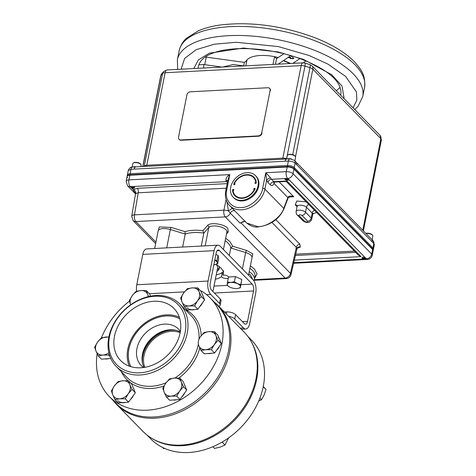 <?xml version="1.0" encoding="UTF-8"?>
<svg xmlns="http://www.w3.org/2000/svg" width="476" height="476" viewBox="0 0 476 476"><rect width="100%" height="100%" fill="white"/><g stroke="black" fill="none" stroke-linecap="round" stroke-linejoin="round"><path stroke-width="0.71" d="M116.691 404.546L143.008 431.44A70.864 55.073 -44.4 0 0 207.923 438.146A70.864 55.073 -44.4 0 0 256.046 378.622A70.864 55.073 -44.4 0 0 244.307 332.308L217.984 305.413A70.864 55.073 135.6 0 1 229.724 351.722A70.864 55.073 135.6 0 1 181.6 411.252A70.864 55.073 135.6 0 1 116.691 404.546A70.864 55.073 135.6 0 1 113.175 400.477M213.986 301.814A70.864 55.073 135.6 0 1 217.984 305.413M144.781 367.317A26.067 20.254 135.6 0 1 143.966 355.745A26.067 20.254 135.6 0 1 180.16 332.694M142.026 358.767A27.917 21.694 135.6 0 1 142.431 355.929A27.917 21.694 135.6 0 1 171.663 329.761M147.007 435.046L150.797 438.92A70.531 54.811 -44.4 0 0 213.926 446.262A70.531 54.811 -44.4 0 0 262.633 389.344A70.531 54.811 -44.4 0 0 251.608 340.251L247.817 336.377M152.57 438.801A70.531 54.811 -44.4 0 0 255.975 382.549A70.531 54.811 -44.4 0 0 251.453 342.024M200.777 291.032L201.348 291.003A70.531 54.811 135.6 0 1 210.196 297.94A70.531 54.811 135.6 0 1 221.881 344.029A70.531 54.811 135.6 0 1 173.99 403.273A70.531 54.811 135.6 0 1 109.385 396.603A70.531 54.811 135.6 0 1 97.152 353.668M210.196 297.94L216.848 304.735A70.531 54.811 135.6 0 1 228.534 350.83A70.531 54.811 135.6 0 1 180.642 410.074A70.531 54.811 135.6 0 1 116.037 403.404L109.385 396.603M108.808 337.294A44.548 34.617 135.6 0 1 139.057 299.88A44.548 34.617 135.6 0 1 179.863 304.093A44.548 34.617 135.6 0 1 187.241 333.2A44.548 34.617 135.6 0 1 156.991 370.62A44.548 34.617 135.6 0 1 116.192 366.407A44.548 34.617 135.6 0 1 108.808 337.294M185.105 332.545A42.923 33.362 -44.4 0 0 154.89 296.233A42.923 33.362 -44.4 0 0 109.522 336.49A42.923 33.362 -44.4 0 0 139.73 372.809A42.923 33.362 -44.4 0 0 185.105 332.545M114.49 336.235A37.283 28.977 -44.4 0 0 121.451 361.361A37.283 28.977 -44.4 0 0 155.432 363.831A37.283 28.977 -44.4 0 0 180.136 332.807A37.283 28.977 -44.4 0 0 174.704 309.239A37.283 28.977 -44.4 0 0 140.42 304.634A37.283 28.977 -44.4 0 0 114.49 336.235M179.339 317.254A36.414 28.298 -44.4 0 0 127.818 349.027A36.414 28.298 -44.4 0 0 129.359 366.169M179.815 318.801A35.218 27.37 -44.4 0 0 128.871 348.973A35.218 27.37 -44.4 0 0 130.894 366.675M179.821 318.819A35.218 27.37 -44.4 0 0 128.907 349.009A35.218 27.37 -44.4 0 0 130.918 366.681M144.026 367.442A26.085 20.272 135.6 0 1 142.485 354.251A26.085 20.272 135.6 0 1 180.297 331.945M143.484 367.52A26.085 20.272 135.6 0 1 141.265 365.639A26.085 20.272 135.6 0 1 136.945 348.587A26.085 20.272 135.6 0 1 154.658 326.679A26.085 20.272 135.6 0 1 178.554 329.148A26.085 20.272 135.6 0 1 180.386 331.403M184.45 291.883L149.381 293.716M101.477 337.781A70.531 54.811 135.6 0 1 129.365 301.201M263.371 386.494L265.953 389.523L264.103 395.05L261.449 399.769L258.682 401.101M259.872 398.156L261.449 399.769M263.216 386.726L265.953 389.523M228.563 437.92L224.987 445.024L220.156 447.119L214.527 448.404L212.873 446.72M222.102 442.079L224.987 445.024M164.702 448.434L163.679 448.6L162.518 447.416M148.244 296.643A10.121 7.866 -44.4 0 0 147.721 294.489L146.322 290.586L140.753 290.574A10.121 7.866 135.6 0 1 147.721 294.489L148.631 296.548M129.24 300.79L130.644 304.694A10.121 7.866 135.6 0 1 132.215 295.673L129.24 300.79M140.753 290.574L135.981 291.377L132.215 295.673A10.121 7.866 135.6 0 1 140.753 290.574M150.517 296.155L149.583 293.918L146.322 290.586M197.546 300.826L201.318 296.524L199.117 291.812A10.121 7.866 135.6 0 1 197.546 300.826L194.577 305.937L189.008 305.925A10.121 7.866 -44.4 0 0 197.546 300.826M184.236 306.728L189.008 305.925A10.121 7.866 135.6 0 1 182.04 302.01L184.236 306.728L187.496 310.06L197.837 309.269L194.577 305.937M187.377 288.694L183.611 292.996A10.121 7.866 135.6 0 1 192.149 287.891L187.377 288.694M199.117 291.812L197.719 287.903L192.149 287.891A10.121 7.866 135.6 0 1 199.117 291.812M182.04 302.01A10.121 7.866 135.6 0 1 183.611 292.996L180.636 298.107L182.04 302.01M201.318 296.524L204.579 299.862L200.979 291.241L197.719 287.903M204.579 299.862L197.837 309.269M202.443 294.751A10.121 7.866 135.6 0 1 203.306 296.81M202.621 302.593A10.121 7.866 135.6 0 1 199.712 306.657M194.749 309.507A10.121 7.866 135.6 0 1 192.845 309.846A10.121 7.866 135.6 0 1 191.013 309.793M187.003 307.728A10.121 7.866 -44.4 0 0 192.667 309.668M198.807 345.766L201.003 350.485L205.775 349.682L211.344 349.693L214.319 344.582A10.121 7.866 135.6 0 1 205.775 349.682A10.121 7.866 -44.4 0 1 198.807 345.766A10.121 7.866 135.6 0 1 200.378 336.752A10.121 7.866 135.6 0 1 208.916 331.647A10.121 7.866 135.6 0 1 215.89 335.568L214.486 331.659L208.916 331.647L204.15 332.45L200.378 336.752M214.486 331.659L217.746 334.997L221.346 343.618L214.605 353.025L204.269 353.817L201.003 350.485M214.605 353.025L211.344 349.693M218.085 340.28L215.89 335.568A10.121 7.866 135.6 0 1 214.319 344.582L218.085 340.28L221.346 343.618M219.216 338.507A10.121 7.866 135.6 0 1 219.728 339.489A10.121 7.866 135.6 0 1 220.073 340.566M219.388 346.349A10.121 7.866 135.6 0 1 216.479 350.413M211.517 353.263A10.121 7.866 135.6 0 1 207.78 353.549M219.549 339.305A10.121 7.866 -44.4 0 0 218.246 337.323M164.178 392.206L166.38 396.925L171.152 396.121A10.121 7.866 135.6 0 1 164.178 392.206L162.78 388.303L165.749 383.186A10.121 7.866 -44.4 0 0 164.178 392.206M169.521 378.89L165.749 383.186A10.121 7.866 135.6 0 1 174.293 378.087L169.521 378.89M183.456 386.72L181.261 382.002A10.121 7.866 135.6 0 1 179.69 391.022L183.456 386.72L186.717 390.052L179.976 399.465L176.715 396.133L179.69 391.022A10.121 7.866 135.6 0 1 171.152 396.121L176.715 396.133M174.293 378.087A10.121 7.866 135.6 0 1 181.261 382.002L179.857 378.099L174.293 378.087M179.857 378.099L183.123 381.431L186.717 390.052M179.976 399.465L169.64 400.257L166.38 396.925M184.759 392.783A10.121 7.866 135.6 0 1 183.528 394.943A10.121 7.866 135.6 0 1 181.85 396.853M176.888 399.703A10.121 7.866 135.6 0 1 173.157 399.989M184.587 384.941A10.121 7.866 135.6 0 1 185.444 387.006M114.353 385.869L111.384 390.98L112.782 394.884A10.121 7.866 135.6 0 1 114.353 385.869L118.125 381.573L122.897 380.77A10.121 7.866 -44.4 0 0 114.353 385.869M128.46 380.782L122.897 380.77A10.121 7.866 135.6 0 1 129.865 384.685L128.46 380.782L131.721 384.114L135.321 392.736L128.579 402.149L125.319 398.817L128.294 393.7A10.121 7.866 135.6 0 1 119.75 398.805L125.319 398.817M112.782 394.884L114.984 399.602L119.75 398.805A10.121 7.866 135.6 0 1 112.782 394.884M129.865 384.685A10.121 7.866 135.6 0 1 128.294 393.7L132.06 389.404L129.865 384.685M135.321 392.736L132.06 389.404M128.579 402.149L118.244 402.934L114.984 399.602M125.491 402.381A10.121 7.866 135.6 0 1 123.593 402.726A10.121 7.866 135.6 0 1 121.755 402.666M117.751 400.608A10.121 7.866 -44.4 0 0 123.415 402.541M133.191 387.625A10.121 7.866 135.6 0 1 134.048 389.689M133.363 395.467A10.121 7.866 135.6 0 1 130.454 399.531M108.885 336.925L101.352 337.817L97.586 342.113A10.121 7.866 135.6 0 1 106.124 337.014A10.121 7.866 -44.4 0 1 108.82 337.246M98.211 355.846L102.983 355.048A10.121 7.866 135.6 0 1 96.015 351.127L98.211 355.846L101.471 359.178L110.789 358.47M94.611 347.224L96.015 351.127A10.121 7.866 135.6 0 1 97.586 342.113L94.611 347.224M108.861 352.692A10.121 7.866 135.6 0 1 102.983 355.048L108.552 355.06L109.147 353.858M109.998 356.536L108.552 355.06M108.724 358.624A10.121 7.866 135.6 0 1 104.988 358.91M223.185 273.176A3.796 1.583 11.2 0 1 222.488 272.647A3.796 1.583 11.2 0 1 222.268 272.379L221.411 276.687A3.796 1.583 -168.8 0 0 221.632 276.961A3.796 1.583 -168.8 0 0 224.981 278.389A3.796 1.583 -168.8 0 0 228.319 278.043M228.593 276.972A3.796 1.583 -168.8 0 0 228.319 276.61A3.796 1.583 -168.8 0 0 222.798 275.128A23.622 9.829 -168.8 0 0 215.925 264.424M226.273 313.88L226.659 311.917A6.747 2.808 11.2 0 1 235.572 314.642L244.378 323.638A5.129 2.422 87 0 0 245.551 324.186A5.129 2.422 87 0 0 247.544 321.371L253.559 290.985A5.129 2.422 87 0 0 252.209 284.101L219.388 250.56A5.129 2.422 87 0 0 218.21 250.019A5.129 2.422 87 0 0 216.223 252.833L210.202 283.22A5.129 2.422 87 0 0 211.558 290.104L220.364 299.101A6.747 2.808 11.2 0 1 221.042 300.719L220.186 305.033A6.747 2.808 -168.8 0 0 219.507 303.408L220.364 299.101M235.572 314.642L234.722 318.956L243.528 327.952A9.96 4.7 87 0 0 245.806 329.011A9.96 4.7 87 0 0 249.668 323.543L255.689 293.156A9.96 4.7 87 0 0 253.059 279.787L220.239 246.253A9.96 4.7 87 0 0 217.96 245.188L146.662 248.912A9.96 4.7 87 0 0 142.794 254.38L136.773 284.767A9.96 4.7 87 0 0 136.624 291.217M217.96 245.188A9.96 4.7 87 0 0 214.093 250.656L208.077 281.048A9.96 4.7 87 0 0 210.701 294.412L219.507 303.408M234.722 318.956A6.747 2.808 -168.8 0 0 228.742 316.403M226.659 311.917L224.464 312.03M218.859 306.306A6.747 2.808 -168.8 0 0 220.186 305.033M222.268 272.379A23.622 9.829 11.2 0 1 216.217 274.908M215.36 279.222A23.622 9.829 -168.8 0 0 221.411 276.687M222.798 275.128L223.655 270.814M212.927 291.502L217.55 268.161A16.874 7.021 -168.8 0 0 216.366 264.674M372.839 236.084A4.213 1.755 -168.8 0 0 372.535 235.221A4.213 1.755 -168.8 0 0 372.41 235.084A4.213 1.755 -168.8 0 0 366.853 233.389A4.213 1.755 -168.8 0 0 365.937 233.508M372.535 235.221L372.226 234.852A3.79 1.577 -168.8 0 0 367.109 233.198A3.79 1.577 -168.8 0 0 365.865 233.43M365.961 257.998A1.749 0.726 11.2 0 1 365.068 258.325A1.749 0.726 11.2 0 1 362.587 257.343M219.311 267.464A18.505 7.699 11.2 0 1 217.234 269.755M134.41 187.342A2.065 0.857 11.2 0 1 133.476 187.603A2.065 0.857 11.2 0 1 130.608 186.586M136.267 166.856A4.219 1.755 -168.8 0 0 134.286 166.719A4.219 1.755 -168.8 0 0 132.786 167.022M140.842 166.618L141.098 165.321A4.219 1.755 -168.8 0 0 139.284 163.399A4.219 1.755 -168.8 0 0 135.101 162.602A4.219 1.755 -168.8 0 0 132.822 163.679L132.144 167.088M294.049 168.671L295.144 163.125A4.052 3.195 -46.4 0 0 294.376 160.376L371.536 239.226A4.052 3.148 135.6 0 1 371.542 239.226L373.238 240.957L374.326 244.741L373.232 250.281A5.129 2.136 -168.8 0 0 372.714 249.049L294.049 168.671A5.129 2.136 -168.8 0 0 287.272 166.594L129.936 174.805A5.129 2.136 -168.8 0 0 127.157 176.12L128.258 170.581L131.031 169.266A4.052 1.862 -94.6 0 1 132.489 167.046L132.489 167.046C130.608 166.999 129.192 168.177 128.258 170.581M374.326 244.741L373.815 243.504L372.714 249.049M132.489 167.046L135.809 166.88A4.052 1.91 87 0 0 134.238 169.099L288.373 161.055A4.052 1.958 -91.3 0 1 290.062 158.823L286.736 159.002A4.052 1.91 87 0 0 286.73 159.002A4.052 1.91 87 0 0 285.16 161.227M296.078 162.12A4.052 3.148 135.6 0 1 296.75 164.767L295.144 163.125C293.442 161.816 291.181 161.126 288.373 161.055L287.272 166.594M371.542 239.226A4.052 3.148 135.6 0 1 372.208 241.873L373.815 243.504A4.052 3.1 137.5 0 0 373.238 240.957M142.907 166.511L160.942 75.434A5.063 2.106 -168.8 0 0 160.704 75.892L161.882 73.518A5.063 4.468 41.6 0 0 160.942 75.434L162.608 73.554L144.198 166.439M146.281 166.332L146.786 165.255A5.063 2.106 -168.8 0 0 144.287 166.082L143.96 166.451M161.882 73.518L163.548 71.638A5.063 4.468 -138.4 0 0 162.608 73.554A5.063 2.106 -168.8 0 1 165.107 72.727L301.165 65.623A5.063 2.392 -93 0 1 303.129 62.844L167.07 69.948A5.063 2.392 87 0 0 165.107 72.727L146.786 165.255L282.845 158.151L282.696 159.216M286.564 159.014L304.967 66.128L309.965 67.657A5.063 1.095 -73 0 0 309.87 64.587L312.006 65.89A5.063 3.933 135.6 0 1 312.845 69.198A5.063 2.106 -168.8 0 0 309.965 67.657L292.74 154.658M294.376 160.376A4.052 3.195 -46.4 0 0 294.37 160.376L290.062 158.823M303.129 62.844L304.872 63.058A5.063 1.095 107 0 1 304.967 66.128A5.063 2.106 -168.8 0 0 301.165 65.623L282.845 158.151A5.063 2.106 -168.8 0 1 286.647 158.657L286.701 158.675M261.717 132.869L270.112 90.488A3.237 2.517 135.6 0 0 269.571 88.369A3.237 2.517 135.6 0 0 267.833 87.745L190.346 91.791A3.237 2.517 135.6 0 0 186.925 94.825L178.536 137.207A3.237 2.517 135.6 0 0 179.071 139.325L179.369 139.629A3.237 2.517 -44.4 0 0 181.112 140.253L258.593 136.213A3.237 2.517 -44.4 0 0 262.014 133.173L261.717 132.869A3.237 2.517 135.6 0 1 258.295 135.91L258.593 136.213M270.112 90.488L270.41 90.791A3.237 2.517 -44.4 0 0 269.868 88.673A3.237 2.517 -44.4 0 0 269.714 88.53M181.112 140.253L180.815 139.95L258.295 135.91M180.815 139.95A3.237 2.517 135.6 0 1 179.071 139.325M295.596 157.157A4.213 1.755 -168.8 0 0 295.293 156.295A4.213 1.755 -168.8 0 0 295.168 156.164A4.213 1.755 -168.8 0 0 291.657 154.611A4.213 1.755 -168.8 0 0 287.944 154.843A4.213 1.755 -168.8 0 0 287.331 155.521M295.078 156.051A3.79 1.577 -168.8 0 0 294.983 155.926A3.79 1.577 -168.8 0 0 294.876 155.807A3.79 1.577 -168.8 0 0 291.711 154.408A3.79 1.577 -168.8 0 0 288.373 154.617L287.944 154.843M288.718 179.071A1.749 0.726 11.2 0 1 287.825 179.404A1.749 0.726 11.2 0 1 285.344 178.411M337.734 89.542L336.24 90.648A72.566 30.202 -168.8 0 0 337.865 89.428A72.566 30.202 -168.8 0 0 340.042 87.352M198.135 68.324A72.566 30.202 11.2 0 1 198.903 64.718A72.566 30.202 11.2 0 1 204.025 57.899C221.209 44.262 268.535 46.273 302.563 59.601C321.859 67.378 333.944 75.708 338.817 84.591A72.566 30.202 11.2 0 1 340.721 94.873A72.566 30.202 11.2 0 1 340.655 95.164M221.935 67.08L204.751 64.671A5.063 2.106 11.2 0 1 203.77 64.492L198.873 64.819M273.022 64.415L274.557 56.674A26.995 11.234 -168.8 0 0 246.984 59.869L245.806 65.837M243.641 65.831L244.331 62.362L246.288 61.095L246.984 59.869A26.995 11.234 11.2 0 0 245.931 61.493M244.331 62.362L206.239 57.144L204.751 64.671M205.257 56.965A5.063 2.106 -168.8 0 0 206.239 57.144M283.898 53.764L276.586 58.619L275.461 64.29M292.847 63.385L299.88 58.607M291.859 55.96L291.229 56.388L291.836 56.62L292.514 56.156M288.016 57.459L289.587 57.685L290.634 58.625L293.591 58.643L292.853 57.298L292.978 58.417L290.955 58.459L290.634 57.352L288.283 57.275M278.323 57.554A26.995 11.234 11.2 0 0 274.557 56.674L276.491 58.607M303.236 62.844L306.003 60.964M278.204 64.147L290.747 55.627M290.283 57.763L290.598 57.34M292.591 57.429L293.168 57.905L292.984 58.369M288.028 57.412L289.592 57.638L290.646 58.578L293.859 58.286M291.276 56.352L291.842 56.573L292.472 56.144M233.097 190.692L232.502 190.085A0.744 0.577 135.6 0 1 233.811 190.019A0.744 0.577 -44.4 0 0 233.097 190.692A13.268 10.311 -44.4 0 0 233.097 190.709M233.305 197.344L233.9 197.951A15.524 12.067 -44.4 0 0 248.115 199.42A15.524 12.067 -44.4 0 0 258.658 186.378A15.524 12.067 -44.4 0 0 256.088 176.233L255.493 175.626A15.524 12.067 -44.4 0 0 241.272 174.162A15.524 12.067 -44.4 0 0 230.729 187.199A15.524 12.067 -44.4 0 0 233.305 197.344A15.524 12.067 -44.4 0 0 247.526 198.813A15.524 12.067 -44.4 0 0 258.063 185.771A15.524 12.067 -44.4 0 0 255.493 175.626M235.013 183.915L234.478 183.367A0.744 0.577 135.6 0 1 234.501 184.623A0.744 0.577 135.6 0 1 233.698 184.063A13.268 10.311 135.6 0 1 253.881 177.203A13.268 10.311 135.6 0 1 256.29 182.885A0.744 0.577 135.6 0 1 254.987 182.957A0.744 0.577 135.6 0 1 255.773 182.26L256.284 182.784M254.172 177.518A13.268 10.311 -44.4 0 0 249.757 175.394M234.781 183.676A13.268 10.311 -44.4 0 0 234.287 184.676L233.698 184.063M256.195 181.975A12.775 9.925 -44.4 0 0 254.119 178.161L253.53 177.554A12.775 9.925 -44.4 0 0 234.478 183.367M255.773 182.26A12.775 9.925 -44.4 0 0 253.53 177.554M233.811 190.019A0.744 0.577 135.6 0 1 233.026 190.715A12.775 9.925 -44.4 0 0 235.269 195.422A12.775 9.925 -44.4 0 0 254.315 189.603A0.744 0.577 135.6 0 1 254.041 188.532A0.744 0.577 135.6 0 1 255.1 188.907A13.268 10.311 135.6 0 1 234.912 195.767A13.268 10.311 135.6 0 1 232.502 190.085M235.269 195.422L235.864 196.029A12.775 9.925 -44.4 0 0 239.63 198.183M254.606 189.9L254.315 189.603M255.106 188.895A0.744 0.577 -44.4 0 0 254.374 189.668M233.198 191.608A13.268 10.311 -44.4 0 0 235.221 196.064M291.467 158.942A4.219 1.755 -168.8 0 0 288.771 158.657A4.219 1.755 -168.8 0 0 287.278 158.96M294.876 160.846L295.584 157.258A4.219 1.755 -168.8 0 0 293.769 155.337A4.219 1.755 -168.8 0 0 289.587 154.539A4.219 1.755 -168.8 0 0 287.308 155.616L286.635 159.008M288.908 179.274A2.065 0.857 11.2 0 1 287.962 179.541A2.065 0.857 11.2 0 1 285.094 178.524M250.382 265.852L254.386 268.988L257.016 274.075L254.541 278.448M229.301 255.517L230.795 247.99L232.675 246.217L246.497 250.441L252.833 253.833L251.822 258.587M285.011 178.583L287.694 178.47L288.991 179.797A2.148 0.892 11.2 0 1 287.867 180.243A2.148 0.892 11.2 0 1 285.737 179.839A2.148 0.892 11.2 0 1 284.821 178.863A2.148 0.892 11.2 0 1 285.011 178.583L271.552 179.285A3.374 2.624 -44.4 0 0 267.982 182.451L270.332 184.849C271.784 186.116 273.022 185.64 274.045 183.427L287.867 197.552L283.767 208.381A1.69 1.011 20.7 0 1 283.863 209.059C279.031 219.263 270.546 225.202 258.414 226.874A1.69 0.797 87 0 1 258.028 226.695C267.5 226.832 281.328 217.133 283.767 208.381L264.882 189.085L266.625 180.303L265.763 172.723L270.737 177.994A5.063 2.392 87 0 0 271.552 179.285L273.896 181.683A3.374 2.624 -44.4 0 0 270.332 184.849M363.741 259.021A2.148 0.892 11.2 0 1 362.063 257.784A2.148 0.892 11.2 0 1 363.224 257.236A2.148 0.892 11.2 0 1 365.068 257.528L366.234 258.724A2.148 0.892 11.2 0 1 366.074 258.902L293.668 262.681M131.537 188.014L130.364 186.818A2.148 0.892 11.2 0 1 130.525 186.64L132.863 186.521A2.148 0.892 11.2 0 1 134.541 187.758A2.148 0.892 11.2 0 1 133.381 188.306A2.148 0.892 11.2 0 1 131.537 188.014L133.173 189.692A3.374 2.981 -138.3 0 1 135.743 193.589L135.511 193.988L135.493 192.804M201.271 246.062L203.841 233.085A26.168 10.889 -168.8 0 0 193.548 232.568A26.168 10.889 -168.8 0 0 185.224 234.055L182.653 247.032M295.584 254.172L354.412 251.102M155.634 243.623L133.09 220.584L131.721 216.193A5.063 2.077 9.7 0 1 134.464 214.849L138.236 192.78A3.374 1.595 87 0 0 137.338 188.306L227.195 183.617M226.284 188.187L138.236 192.78L135.743 193.589M135.345 192.661A3.374 2.624 -44.4 0 0 134.529 192.239L133.173 189.692L137.338 188.306M219.061 266.459A18.629 7.753 11.2 0 1 219.275 268.5A18.629 7.753 11.2 0 1 216.913 271.38M157.961 231.883L159.27 226.933L171.17 227.409L184.991 231.633C189.841 230.176 195.815 229.86 202.913 230.699L207.524 225.511C210.011 222.024 223.976 223.869 227.724 228.182L228.319 231.871L226.522 233.894M166.713 247.865L170.349 229.503L185.224 234.055L184.991 231.633M223.428 249.513L226.891 232.032A9.449 3.933 -168.8 0 0 225.939 229.765A9.449 3.933 -168.8 0 0 213.462 225.945A9.449 3.933 -168.8 0 0 208.797 227.498L203.841 233.085L202.913 230.699M227.718 180.963A3.374 1.845 -23.4 0 0 225.868 180.339C225.892 178.131 227.207 176.221 229.807 174.603L227.843 180.321L225.785 190.715C224.696 196.671 225.975 201.622 229.622 205.567A22.11 17.184 -44.4 0 0 249.87 207.661A22.11 17.184 -44.4 0 0 264.882 189.085A1.69 0.702 11.2 0 0 262.657 188.407L265.763 172.723L286.272 171.652A5.129 2.136 11.2 0 1 293.043 173.722A5.063 3.933 135.6 0 1 287.694 178.47M130.269 186.657A5.063 2.392 -93 0 1 128.931 179.863L229.807 174.603L226.701 190.281C224.131 199.373 231.985 208.809 241.07 207.56C249.846 207.875 261.639 197.415 262.657 188.407M258.414 226.874C255.071 227.647 251.173 226.374 246.729 223.048L258.028 226.695M244.967 221.251L240.053 223.131L230.295 213.159L228.426 210.963L232.252 208.256M133.09 220.584A5.063 3.933 -44.4 0 0 135.815 221.56A5.063 2.392 -93 0 1 134.464 214.849L223.91 210.184A5.063 1.993 -168.4 0 1 228.426 210.963L226.862 201.544M287.962 198.23L287.962 198.23A1.69 1.011 -159.3 0 0 287.867 197.552L288.272 196.933A1.69 0.785 -146.2 0 1 288.313 197.564L283.863 209.059M240.053 223.131L241.088 222.649C243.855 221.179 245.342 220.834 245.533 221.608M254.297 279.68L285.13 278.067A5.063 3.933 -44.4 0 0 290.461 273.402A5.063 2.13 12.7 0 1 290.961 274.67L297.22 247.835A3.374 2.981 -138.4 0 1 300.344 247.062L296.905 248.389M366.365 258.855A5.063 3.933 -44.4 0 0 371.714 254.107L372.631 249.472A5.129 2.136 11.2 0 1 373.148 250.703A5.129 2.136 -168.8 0 0 372.631 249.472L293.966 169.087A5.129 2.136 -168.8 0 0 287.189 167.016L129.853 175.227A5.129 2.136 -168.8 0 0 127.074 176.536A5.129 2.136 11.2 0 1 129.853 175.227L130.15 173.722A5.129 2.136 -168.8 0 0 127.378 175.031L127.074 176.536A5.129 2.136 11.2 0 0 127.592 177.768M267.982 182.451L266.625 180.303A3.374 1.845 156.6 0 1 270.737 177.994M287.349 178.458A2.148 0.892 11.2 0 1 287.825 178.607M289.027 179.696L365.068 257.528M286.98 180.999L286.35 181.433L274.67 182.04A3.374 1.595 87 0 1 273.896 181.683L286.98 180.999L361.016 256.647L358.22 254.993L286.231 181.439M273.801 182.32A3.374 2.083 -158.2 0 0 274.045 183.427A3.374 2.624 135.6 0 1 274.634 182.046M288.313 197.564L290.872 196.493L293.74 196.743C291.175 195.797 289.349 195.856 288.272 196.933M296.613 249.037L296.334 247.377A3.374 2.624 135.6 0 1 299.892 244.265L300.344 247.062M141.11 165.22A4.213 1.755 -168.8 0 0 140.801 164.357A4.213 1.755 -168.8 0 0 140.682 164.226A4.213 1.755 -168.8 0 0 135.119 162.524A4.213 1.755 -168.8 0 0 133.458 162.905A4.213 1.755 -168.8 0 0 132.846 163.583M140.801 164.357L140.497 163.988A3.79 1.577 -168.8 0 0 135.38 162.34A3.79 1.577 -168.8 0 0 133.881 162.679L133.458 162.905M134.22 187.145A1.749 0.726 11.2 0 1 133.334 187.461A1.749 0.726 11.2 0 1 130.858 186.473M372.928 247.966L372.631 249.472L293.966 169.087L293.043 173.722L371.714 254.107A5.129 2.136 11.2 0 1 372.232 255.338L373.446 249.198A5.129 2.136 -168.8 0 0 372.928 247.966L294.263 167.582A5.129 2.136 -168.8 0 0 287.486 165.511L130.15 173.722M287.605 178.446A5.063 2.392 -93 0 1 286.272 171.652L287.189 167.016A5.129 2.136 11.2 0 1 293.966 169.087L294.263 167.582M287.486 165.511L287.189 167.016L129.853 175.227L128.931 179.863A5.129 2.136 11.2 0 0 126.158 181.172L127.074 176.536M372.119 239.767L372.827 236.179A4.219 1.755 -168.8 0 0 371.012 234.263A4.219 1.755 -168.8 0 0 366.829 233.466A4.219 1.755 -168.8 0 0 366.002 233.567M366.151 258.194A2.065 0.857 11.2 0 1 365.205 258.468A2.065 0.857 11.2 0 1 362.337 257.451M227.058 285.308L229.343 286.873A6.747 2.808 11.2 0 1 227.183 284.237L227.058 285.308M237.536 288.456L240.32 287.807L240.445 286.736A6.747 2.808 -168.8 0 1 237.417 288.474A6.747 2.808 -168.8 0 1 236.786 288.527A6.747 2.808 11.2 0 1 230.152 287.278A6.747 2.808 11.2 0 1 229.343 286.873M227.516 282.095L227.183 284.237A6.747 2.808 11.2 0 1 230.842 282.452L227.516 282.095L228.534 276.972L235.394 276.615L234.382 281.738L230.842 282.452A6.747 2.808 11.2 0 1 237.476 283.702L234.382 281.738M235.394 276.615L241.796 279.471L240.32 287.807M241.796 279.471L240.779 284.594L237.476 283.702A6.747 2.808 11.2 0 1 240.445 286.736L240.779 284.594M215.89 254.493L218.056 255.291L217.044 260.408L214.789 260.075M214.759 260.229A6.747 2.808 11.2 0 1 217.24 262.639L217.044 260.408M214.396 264.757L217.657 263.793L217.24 262.639A6.747 2.808 -168.8 0 1 214.396 264.757A6.747 2.808 11.2 0 1 214.224 264.775A6.747 2.808 11.2 0 1 213.849 264.811M218.056 255.291L218.674 258.67L217.657 263.793M176.019 330.308A27.37 21.271 -44.4 0 0 142.818 355.804A27.37 21.271 -44.4 0 0 142.485 363.128M116.192 366.407L127.241 377.7A44.548 34.617 -44.4 0 0 166.035 382.799M174.93 378.045A44.548 34.617 -44.4 0 0 198.29 344.493A44.548 34.617 -44.4 0 0 198.355 344.166M199.783 347.962A46.166 35.878 135.6 0 1 178.881 378.045M163.976 385.994A46.166 35.878 135.6 0 1 130.055 382.412M128.044 380.758A46.166 35.878 135.6 0 1 121.368 371.697M198.986 339.281A44.548 34.617 -44.4 0 0 190.912 315.386L179.863 304.093M185.033 309.382A46.166 35.878 135.6 0 1 201.211 335.645M219.388 250.56L217.104 250.685M210.701 294.412L206.56 294.632M208.077 281.048L136.773 284.767M214.093 250.656L142.794 254.38M252.209 284.101L240.939 284.69M240.767 284.696L239.303 284.773M227.177 285.404L213.998 286.094M253.559 290.985L214.414 293.026M247.544 321.371L242.421 321.639M243.528 327.952L240.213 328.125M129.936 174.805L131.031 169.266L134.238 169.099M296.75 164.767L372.208 241.873M295.525 156.669L312.845 69.198L380.877 138.706L362.754 230.247M381.389 139.92A5.063 2.106 -168.8 0 0 380.877 138.706A5.063 3.933 135.6 0 0 380.038 135.398L381.389 139.92L363.372 230.884M364.527 87.507A94.492 39.324 -168.8 0 0 355.019 64.813A94.492 39.324 -168.8 0 0 314.118 40.442A94.492 39.324 -168.8 0 0 179.143 50.801C181.076 42.983 185.277 39.407 186.485 38.276L198.254 30.857C204.763 28.036 212.427 26.043 221.251 24.871C251.06 21.557 281.863 25.68 313.654 37.253C331.445 44.078 345.046 52.259 354.465 61.797C360.868 69.27 365.848 74.643 364.527 87.507L362.736 96.533A94.492 39.324 -168.8 0 0 353.234 73.839A94.492 39.324 -168.8 0 0 312.327 49.474A94.492 39.324 -168.8 0 0 177.358 59.827L179.143 50.801M344.13 98.71L342.089 86.168L331.754 74.744L303.48 59.387L278.139 51.955L243.522 48.022L209.351 53.175L198.355 59.916L193.78 68.55M181.154 69.21L184.599 58.441L196.195 49.677L214.456 44.179L236.251 42.275L278.383 46.594L309.168 55.525L327.833 64.058L345.54 76.333L356.405 91.904L356.869 100.103L353.031 107.802M290.604 63.498L283.631 60.464M203.77 64.492L203.663 68.038M249.24 271.629A23.622 9.829 11.2 0 1 251.947 273.878A23.622 9.829 11.2 0 1 254.321 279.555L254.975 276.241A23.622 9.829 -168.8 0 0 252.601 270.57A23.622 9.829 -168.8 0 0 249.894 268.321M248.835 273.664L250.519 275.146L252.827 279.555M248.537 275.17L252 257.689A9.449 3.933 -168.8 0 0 251.048 255.416A9.449 3.933 -168.8 0 0 245.67 252.542A1.69 0.363 107 0 1 246.497 250.441M242.427 268.922L245.67 252.542L230.795 247.99A26.168 10.889 -168.8 0 0 228.105 243.135A26.168 10.889 -168.8 0 0 225.178 240.689M225.666 238.214L229.89 241.552L232.675 246.217M226.868 232.145A1.69 1.487 -138.4 0 1 228.319 231.871M297.173 214.896L302.873 220.721A3.374 2.624 -44.4 0 0 304.694 221.37L298.988 215.545A3.374 2.624 135.6 0 1 297.173 214.896C296.554 214.765 296.203 213.629 296.102 211.475A5.063 2.106 11.2 0 1 298.839 210.178A5.063 2.106 11.2 0 1 305.527 212.225L306.508 207.256A3.374 2.624 135.6 0 1 308.751 204.448M314.452 210.273A3.374 2.624 135.6 0 0 312.214 213.087L311.227 218.05A5.063 2.106 11.2 0 1 311.738 219.269L312.72 214.301A5.063 2.106 -168.8 0 0 312.214 213.087L306.508 207.256A5.063 2.106 -168.8 0 0 299.826 205.21A5.063 2.106 -168.8 0 0 297.084 206.507L297.036 205.519M207.524 225.511A1.69 1.487 41.6 0 1 208.797 227.498L205.162 245.86M171.17 227.409A1.69 0.363 107 0 0 170.349 229.503A9.449 3.933 -168.8 0 0 163.244 228.569A9.449 3.933 -168.8 0 0 158.139 230.985L154.67 248.496M297.042 206.727L295.221 204.864A3.374 2.624 135.6 0 1 296.97 205.453M295.221 204.864L296.78 201.003L306.187 201.83M316.486 212.35L312.791 214.045M355.637 252.351L295.287 255.499M227.433 182.391L226.683 181.624A5.063 2.392 -93 0 1 225.868 180.339M227.57 181.725A3.374 2.624 -44.4 0 0 226.683 181.624L132.863 186.521M135.523 193.256L134.529 192.239M226.701 190.281A1.69 0.702 -168.8 0 0 225.785 190.715M234.811 210.868A3.374 2.624 -44.4 0 0 230.295 213.159A5.063 3.933 -44.4 0 1 225.255 216.895L285.13 278.067A5.063 2.392 -93 0 0 286.29 278.609C288.724 278.335 290.283 277.026 290.961 274.67M226.094 199.509L223.91 210.184A5.063 2.392 87 0 0 225.255 216.895L135.815 221.56L155.932 242.117M271.945 222.459L296.334 247.377L290.461 273.402L240.915 222.774M130.24 186.687A5.063 3.933 135.6 0 1 127.514 185.717L126.158 181.172M366.336 258.89A5.063 2.392 87 0 0 367.49 259.426L293.531 263.287M361.016 256.647L294.245 260.128M279.126 181.808L293.74 196.743L288.95 196.993M275.842 219.698L299.892 244.265M307.663 221.215A3.374 2.624 135.6 0 0 311.227 218.05L305.527 212.225A3.374 2.624 135.6 0 1 301.957 215.39L307.663 221.215C307.555 222.167 306.562 222.221 304.694 221.37M298.988 215.545C299.095 214.593 300.088 214.539 301.957 215.39M245.806 329.011L241.308 329.249M135.809 166.88L286.73 159.002M142.758 166.517L160.704 75.892M167.07 69.948L163.548 71.638M304.872 63.058L309.87 64.587M312.006 65.89L380.038 135.398M269.571 88.369L269.868 88.673M294.983 155.926L295.293 156.295M354.793 109.605L358.226 106.023L362.736 96.533M289.967 63.534L283.369 60.642M177.358 59.827L177.661 69.395M222.774 67.039L233.264 64.528L243.956 65.932M253.886 280.84L254.321 279.555M296.102 211.475L297.084 206.507M312.583 213.575L313.256 213.349L312.72 214.301M246.723 223.042L229.622 205.567M286.29 278.609L254.119 280.287M131.721 216.193L135.511 193.988M135.523 193.899L127.514 185.717M367.49 259.426C369.989 259.152 371.572 257.79 372.232 255.338M274.67 182.04L273.658 182.439L273.878 182.016M302.873 220.721C305.663 222.578 309.364 224.226 311.738 219.269"/></g></svg>
